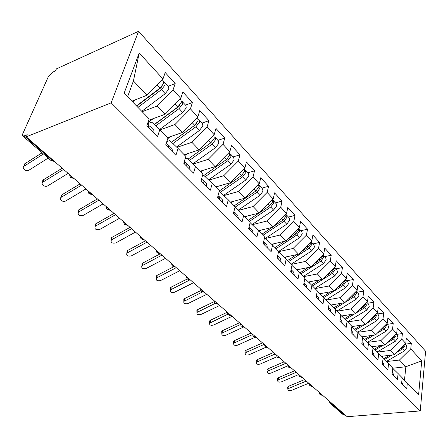 <?xml version="1.0" encoding="UTF-8"?>
<svg xmlns="http://www.w3.org/2000/svg" width="448" height="448" viewBox="0 0 448 448"><rect width="100%" height="100%" fill="white"/><g stroke="black" fill="none" stroke-linecap="round" stroke-linejoin="round"><path stroke-width="0.67" d="M50.893 160.429L22.714 135.923L22.747 133.795L48.474 76.378L52.556 72.195L55.541 70.834L56.403 68.891L138.561 31.304L425.6 351.238L420.246 410.922L111.16 102.833L138.561 31.304M162.988 78.943L139.194 53.015L124.113 93.246L149.195 118.91L146.804 125.849L157.494 136.668L159.796 129.758L167.933 138.085L165.704 144.978L175.918 155.31L178.063 148.445L185.842 156.408L183.764 163.251L193.53 173.135L195.53 166.32L202.978 173.936L201.04 180.729L210.386 190.187L212.251 183.428L219.386 190.725L217.577 197.462L226.531 206.528L228.273 199.819L235.11 206.814L233.425 213.5L242.015 222.191L243.634 215.538L250.197 222.253L248.623 228.883L256.866 237.222L258.384 230.625L264.684 237.076L263.217 243.645L271.135 251.658L272.546 245.118L278.606 251.317L277.234 257.83L284.85 265.535L286.166 259.05L291.99 265.014L290.713 271.471L298.038 278.88L299.264 272.457L304.875 278.197L303.688 284.598L310.738 291.732L311.881 285.365L317.285 290.892L316.176 297.231L322.969 304.108L324.033 297.797L329.241 303.128L328.21 309.411L334.762 316.036L335.754 309.786L340.777 314.927L339.814 321.154L346.136 327.544L347.06 321.356L351.904 326.318L351.014 332.483L357.112 338.654L357.969 332.522L362.656 337.31L361.822 343.42L367.713 349.384L368.514 343.308L373.038 347.939L372.266 353.987L377.961 359.75L378.7 353.73L383.079 358.21L382.362 364.202L387.867 369.774L388.556 363.815L392.79 368.144L392.123 374.08L397.454 379.473L398.093 373.57L402.186 377.765L401.576 383.645L406.734 388.864L407.322 383.012L418.628 394.582L421.73 360.853L410.754 348.897L411.309 343.364L406.353 337.915L405.77 343.47L401.8 339.142L402.399 333.564L397.286 327.942L396.659 333.542L392.56 329.073L393.21 323.45L387.929 317.643L387.251 323.294L383.018 318.679L383.718 313.006L378.263 307.009L377.535 312.704L373.162 307.938L373.912 302.215L368.278 296.016L367.494 301.762L362.97 296.834L363.776 291.066L357.952 284.654L357.112 290.45L352.43 285.348L353.298 279.53L347.267 272.899L346.366 278.746L341.522 273.465L342.451 267.596L336.213 260.73L335.244 266.627L330.226 261.156L331.223 255.242L324.761 248.13L323.725 254.072L318.522 248.405L319.592 242.441L312.894 235.071L311.78 241.058L306.387 235.183L307.535 229.174L300.586 221.53L299.393 227.562L293.793 221.463L295.025 215.41L287.812 207.474L286.535 213.556L280.722 207.222L282.038 201.118L274.551 192.881L273.185 199.007L267.142 192.422L268.554 186.278L260.764 177.71L259.302 183.882L253.019 177.038L254.531 170.85L246.434 161.935L244.866 168.151L238.325 161.028L239.938 154.795L231.51 145.522L229.835 151.771L223.02 144.351L224.75 138.079L215.97 128.419L214.172 134.708L207.071 126.974L208.925 120.663L199.763 110.589L197.842 116.917L190.434 108.847L192.416 102.497L182.857 91.98L180.796 98.347L173.057 89.914L175.185 83.535L165.2 72.548L162.988 78.943L147 95.206L133.431 80.97L127.568 96.785M142.162 111.714L157.259 105.969L165.138 114.234L148.714 120.316M173.057 89.914L157.259 105.969M180.796 98.347L165.138 114.234M159.936 129.903L174.955 124.533L182.504 132.451L167.524 137.665M190.434 108.847L174.955 124.533M197.842 116.917L182.504 132.451M159.796 129.758L151.732 122.125L147.56 123.659M176.915 147.353L191.906 142.313L199.142 149.901L184.246 154.773M207.071 126.974L191.906 142.313M214.172 134.708L199.142 149.901M178.063 148.445L169.792 140.594L166.785 141.63M193.194 164.091L208.158 159.359L215.096 166.639L200.295 171.198M223.02 144.351L208.158 159.359M229.835 151.771L215.096 166.639M195.53 166.32L187.085 158.267L185.08 158.917M208.83 180.158L223.748 175.717L230.412 182.706L215.712 186.967M238.325 161.028L223.748 175.717M244.866 168.151L230.412 182.706M212.251 183.428L203.65 175.207L202.518 175.549M223.854 195.586L238.722 191.419L245.123 198.134L230.524 202.121M253.019 177.038L238.722 191.419M259.302 183.882L245.123 198.134M228.273 199.819L219.531 191.447L219.162 191.554M238.308 210.42L253.109 206.517L259.263 212.974L244.77 216.698M267.142 192.422L253.109 206.517M273.185 199.007L259.263 212.974M243.634 215.538L235.004 207.245L256.95 192.231L260.058 188.059L259.622 185.713L258.944 185.265M252.218 224.694L266.946 221.032L272.871 227.242L258.485 230.731M280.722 207.222L266.946 221.032M286.535 213.556L272.871 227.242M258.384 230.625L250.102 222.656M265.614 238.437L280.269 235.004L285.97 240.985L271.65 244.255M293.793 221.463L280.269 235.004M299.393 227.562L285.97 240.985M272.546 245.118L264.6 237.457M286.166 259.05L278.527 251.681L293.098 248.461L298.592 254.229L284.346 257.292M306.387 235.183L293.098 248.461M311.78 241.058L298.592 254.229M291.362 264.37L305.463 261.436L310.766 266.997L296.587 269.87M318.522 248.405L305.463 261.436M323.725 254.072L310.766 266.997M299.264 272.457L291.922 265.356M303.402 276.685L317.391 273.946L322.504 279.311L308.409 281.999M330.226 261.156L317.391 273.946M335.244 266.627L322.504 279.311M311.881 285.365L304.814 278.522M315.022 288.579L328.899 286.02L333.838 291.2L319.827 293.72M341.522 273.465L328.899 286.02M346.366 278.746L333.838 291.2M324.033 297.797L317.229 291.2M326.256 300.07L340.015 297.679L344.786 302.686L330.865 305.043M352.43 285.348L340.015 297.679M357.112 290.45L344.786 302.686M335.754 309.786L329.196 303.425M337.114 311.181L350.762 308.952L355.37 313.79L341.533 315.986M362.97 296.834L350.762 308.952M367.494 301.762L355.37 313.79M347.06 321.356L340.732 315.207M347.614 321.922L361.144 319.844L365.607 324.526L351.87 326.575M373.162 307.938L361.144 319.844M377.535 312.704L365.607 324.526M357.969 332.522L351.865 326.586M357.762 332.321L371.19 330.383L375.508 334.914L362.141 336.79M383.018 318.679L371.19 330.383M387.251 323.294L375.508 334.914M368.514 343.308L362.617 337.568M367.573 342.39L380.918 340.586L385.095 344.971L371.84 346.713M392.56 329.073L380.918 340.586M396.659 333.542L385.095 344.971M378.7 353.73L373.005 348.18M377.076 352.145L390.337 350.465L394.386 354.71L381.242 356.334M401.8 339.142L390.337 350.465M405.77 343.47L394.386 354.71M388.556 363.815L383.051 358.445M332.203 403.659L331.587 403.715L344.691 415.128L345.302 415.078M344.691 415.128L343.23 414.708L330.12 403.301L331.587 403.715L330.803 402.438M386.282 361.598L399.459 360.035L405.854 366.744L392.778 368.222M410.754 348.897L399.459 360.035M421.73 360.853L405.854 366.744L404.471 380.229M398.093 373.57L392.762 368.374M22.714 135.923L24.147 135.89L27.205 134.663L26.236 136.842L111.16 102.833M26.236 136.842L347.155 416.696L420.246 410.922M131.863 101.175L147 95.206M139.194 53.015L133.431 80.97M407.322 383.012L402.164 377.978M411.309 343.364L405.311 344.148M319.939 394.419L322.269 394.99M402.399 333.564L396.351 334.404M393.21 323.45L387.106 324.346M383.718 313.006L377.558 313.964M373.912 302.215L367.696 303.246M363.776 291.066L357.51 292.163M353.298 279.53L346.976 280.706M342.451 267.596L336.078 268.856M331.223 255.242L324.794 256.586M319.592 242.441L313.107 243.874M307.535 229.174L300.994 230.703M295.025 215.41L288.434 217.039M282.038 201.118L275.391 202.866M268.554 186.278L261.85 188.138M254.531 170.85L247.778 172.833M239.938 154.795L233.139 156.912M224.75 138.079L217.902 140.342M208.925 120.663L202.026 123.077M192.416 102.497L185.478 105.078M175.185 83.535L168.202 86.29M309.73 385.543L312.071 386.098M299.202 376.382L301.549 376.925M288.338 366.934L290.69 367.455M277.116 357.174L279.479 357.678M265.524 347.088L267.893 347.575M253.546 336.672L255.92 337.131M241.153 325.892L243.533 326.329M228.329 314.737L230.709 315.151M227.539 312.385C227.31 312.754 227.634 313.6 228.525 314.938L230.759 315.672M215.051 303.19L217.437 303.576M201.298 291.222L203.678 291.581M187.034 278.818L189.414 279.138M170.335 289.425L170.346 287.756L171.114 287.157L187.225 279.014L189.582 279.759M172.239 265.95L174.614 266.235M171.41 263.441L172.424 266.14L174.832 266.896M156.878 252.594L159.253 252.834M140.918 238.711L143.287 238.913M124.331 224.286L126.683 224.437M107.066 209.272L109.407 209.373M106.176 206.55C106.473 208.522 106.831 209.485 107.234 209.44L109.883 210.235M89.09 193.637L91.42 193.682M88.178 190.854C88.665 193.211 89.023 194.191 89.253 193.799L91.98 194.606M70.358 177.341L72.666 177.33M69.418 174.496L70.515 177.498L73.326 178.321M403.015 385.106L401.755 381.909M306.303 381.074L288.943 388.298L287.868 389.234C287.98 390.561 289.178 390.953 291.446 390.404L308.773 383.225M287.717 387.85L287.644 387.156L288.719 386.221L304.606 379.59M396.956 352.173L402.685 348.813L405.059 345.369L404.981 344.249M405.205 344.03L406.218 345.134L406.924 347.39L404.561 350.829L386.232 361.547M384.255 359.615L392.157 354.99M383.494 358.882L389.598 355.303M399.918 349.25L401.968 348.046L404.298 344.926M382.866 356.132L381.713 356.81M393.725 375.704L392.913 372.926L392.319 372.327M296.251 372.31L278.729 379.725L277.665 380.649C277.754 382.038 278.97 382.452 281.31 381.892L298.452 374.668M277.536 379.316L277.463 378.554L278.527 377.63L294.554 370.826M384.132 365.994L383.331 363.199L382.575 362.432M285.897 363.278L268.212 370.894L267.165 371.795C267.221 373.257 268.458 373.699 270.872 373.128L287.734 365.893M267.053 370.518L266.98 369.695L268.027 368.788L284.206 361.799M374.214 355.958L373.43 353.153L372.495 352.201M275.218 353.965L257.37 361.794L256.34 362.673C256.362 364.207 257.617 364.683 260.114 364.095L276.83 356.793M256.25 361.463L256.178 360.556L257.202 359.671L273.532 352.492M363.961 345.582L363.194 342.759L362.068 341.617M264.208 344.361L246.193 352.408L245.19 353.265C245.168 354.878 246.445 355.382 249.021 354.782L265.776 347.334M245.112 352.122L245.045 351.137L246.047 350.274L262.528 342.894M387.324 342.77L393.602 339.052L396.021 335.558L395.909 334.286M396.082 334.113L397.247 335.378L397.942 337.646L395.534 341.13L377.003 352.072M374.959 350.084L383.18 345.223M374.181 349.328L380.52 345.57M390.426 339.702L392.862 338.262L395.265 334.925M373.514 346.494L372.322 347.2M385.93 324.615L383.466 328.16L380.604 329.868M377.35 333.094L384.227 328.983L386.691 325.438L386.534 324.005M386.669 323.876L387.99 325.315L388.674 327.589L386.221 331.122L367.483 342.3M365.372 340.25L373.934 335.132M364.566 339.466L371.157 335.524M363.86 336.549L362.628 337.288M370.44 319.738L373.755 317.733L376.292 313.942M367.018 323.126L374.545 318.578L377.054 314.983L376.852 313.387M376.942 313.298L378.437 314.922L379.103 317.206L376.606 320.79L357.655 332.214M355.477 330.098L364.403 324.705M354.642 329.286L361.508 325.136M353.892 326.273L352.447 327.152M359.906 309.288L363.726 306.953L366.324 302.926M356.311 312.855L364.543 307.832L367.102 304.186L366.834 302.422M366.89 302.366L368.564 304.186L369.219 306.482L366.671 310.117L347.491 321.798M345.257 319.603L354.575 313.914M344.394 318.769L351.551 314.395M343.599 315.661L342.126 316.562M353.349 334.846L352.604 332.007L351.277 330.658M351.142 331.559L351.075 332.545M252.762 334.494L234.662 342.726L233.682 343.554C233.615 345.251 234.914 345.789 237.58 345.178L254.694 337.422M233.626 342.49L233.565 341.415L234.539 340.586L251.171 332.993M348.992 298.514L353.36 295.814L356.009 291.542M345.206 302.271L354.2 296.722L356.815 293.026L356.468 291.088M356.496 291.06L358.361 293.093L358.999 295.4L356.401 299.085L336.98 311.046M334.695 308.762L344.439 302.747M333.805 307.899L341.275 303.279M332.959 304.685L331.458 305.62M342.367 323.736L341.645 320.88L340.099 319.312M340.021 319.822L340.01 321.35M240.447 324.531L222.768 332.741L221.816 333.53C221.693 335.311 223.014 335.894 225.775 335.266L243.958 326.866M221.771 332.55L221.721 331.374L222.667 330.585L239.45 322.773M330.988 312.222L330.294 309.355L328.513 307.552M328.468 307.838L328.552 309.753M227.926 314.166L209.569 323.176C209.378 325.052 210.722 325.674 213.59 325.035L232.064 316.333M209.535 322.291L209.496 321.009L210.409 320.253L227.343 312.217M319.2 300.294L318.528 297.41L316.501 295.361M316.478 295.501L316.669 297.73M215.202 303.352L196.913 312.474C196.655 314.446 198.016 315.112 201.001 314.462L219.643 305.502M196.902 311.696L196.874 310.29L197.742 309.585L214.29 301.571M337.669 287.398L342.63 284.29L345.302 280.538L345.335 279.765M323.775 297.55L343.504 285.23L346.17 281.478L345.733 279.373M345.744 279.367L347.816 281.618L348.438 283.937L345.778 287.672L326.116 299.925M322.857 296.654L330.669 291.771M321.955 293.334L320.421 294.297M325.909 275.923L331.531 272.367L334.258 268.554L334.281 267.585M312.458 285.958L332.433 273.336L335.154 269.528L334.606 267.26L336.896 269.752L337.501 272.076L334.79 275.867L314.871 288.422M311.528 285.018L319.71 279.843M310.576 281.59L309.008 282.582M313.684 264.079L320.034 260.014L322.823 256.15L322.823 254.968M300.737 273.963L320.97 261.022L323.753 257.158L323.07 254.722M323.176 254.822L325.601 257.46L326.178 259.79L323.411 263.642L303.234 276.517M299.779 272.983L308.381 267.478M298.794 269.422L297.192 270.446M306.97 287.918L306.326 285.023L304.035 282.705M304.03 282.755L304.343 285.264M202.44 291.978L183.842 301.403C183.506 303.486 184.89 304.198 187.986 303.542L206.802 294.302M183.837 300.748L183.831 299.214L184.649 298.558L200.833 290.55M300.972 251.854L308.123 247.218L310.974 243.292L310.94 241.898M288.59 261.537L309.092 248.259L311.937 244.339L311.091 241.746M311.382 241.998L313.891 244.731L314.451 247.066L311.623 250.975L291.178 264.18M287.605 260.523L296.671 254.643M286.586 256.81L284.945 257.874M294.28 275.078L293.664 272.171L291.094 269.562L291.553 272.317M189.997 279.826L170.33 289.957C169.904 292.141 171.304 292.908 174.535 292.242L193.519 282.722M287.728 239.232L295.775 233.946L298.682 229.958L298.603 228.351M276.007 248.657L296.778 235.026L299.684 231.045L299.152 228.704L298.642 228.318M299.152 228.704L301.756 231.532L302.294 233.878L299.404 237.843L278.572 251.474M274.977 247.604L284.564 241.31M273.935 243.734L272.255 244.838M281.098 261.738L280.515 258.826L277.687 255.954L278.264 258.871M176.26 267.669L156.352 278.102C155.826 280.403 157.242 281.221 160.614 280.554L179.771 270.732M156.363 277.71L156.402 275.89L157.102 275.358L173.667 266.795M273.924 226.19L282.957 220.175L285.936 216.126L285.79 214.301M262.948 235.295L283.998 221.295L286.972 217.252L286.468 214.906L285.863 214.48M286.468 214.906L289.173 217.846L289.682 220.192L286.726 224.224L265.485 238.308M261.884 234.209L272.037 227.444M260.814 230.166L259.073 231.33M267.394 247.873L266.851 244.955L263.917 241.97L264.449 244.894M263.48 242.48L263.323 243.751M161.896 255.142L141.887 265.826C141.249 268.246 142.682 269.119 146.199 268.453L165.536 258.317M141.898 265.58L141.977 263.609L142.598 263.144L160.322 253.77M259.51 212.727L269.651 205.878L272.698 201.768L272.462 199.724M249.396 221.43L270.732 207.043L273.773 202.938L273.302 200.586L272.664 200.15M273.302 200.586L276.108 203.638L276.584 205.99L273.56 210.078L252.056 224.538M248.287 220.298L259.073 213.018M247.195 216.076L245.37 217.314M253.148 233.453L252.644 230.53L249.586 227.422L250.079 230.356M249.004 227.287L248.903 229.163M147.006 242.155L126.907 253.109C126.146 255.646 127.596 256.581 131.27 255.92L150.78 245.448M126.913 253.014L127.036 250.88L127.574 250.488L145.454 240.806M249.054 227.063L249.586 227.422M234.17 205.856L255.825 191.022L258.938 186.844L258.591 184.593M259.622 185.713L262.539 188.882L262.987 191.229L259.89 195.39L238.118 210.241M233.055 201.426L231.134 202.748M238.314 218.445L237.849 215.51L234.668 212.279L235.116 215.214M233.884 211.669L233.895 213.976M131.561 228.687L111.384 239.915C110.482 242.575 111.955 243.583 115.791 242.928L135.475 232.103M111.35 239.949L111.552 237.681L112 237.367L130.038 227.36M233.957 211.848L234.668 212.279M219.324 190.96L241.444 175.577L244.636 171.326L244.143 168.879M220.394 192.27L242.614 176.831L245.806 172.592L245.398 170.246L244.681 169.798M245.398 170.246L248.433 173.544L248.847 175.89L245.672 180.118L223.636 195.373M218.361 186.194L216.339 187.606M222.858 202.81L222.443 199.87L219.128 196.504L219.531 199.438M218.103 195.502L218.254 198.15M115.528 214.71L95.29 226.234C94.237 229.018 95.721 230.093 99.742 229.449L119.594 218.254M95.161 226.341L95.497 223.989L114.038 213.405M218.366 196.067L219.128 196.504M203.902 175.448L226.481 159.499L229.757 155.182L229.096 152.516M205.195 176.68L227.702 160.81L230.966 156.498L230.602 154.157L229.835 153.698M230.602 154.157L233.761 157.59L234.136 159.93L230.882 164.226L208.572 179.911M203.078 170.341L200.939 171.853M206.741 186.502L206.382 183.568L203.006 180.135M202.11 179.614L202.922 180.051L203.269 182.991M201.611 178.718L201.942 181.642M98.879 200.189L78.585 212.027C77.375 214.939 78.87 216.082 83.076 215.46L103.102 203.874M78.361 212.212L78.842 209.776L97.418 198.918M188.026 159.169L210.896 142.755L214.256 138.365L213.937 136.03L213.422 135.47M189.375 160.457L212.167 144.122L215.522 139.737L215.197 137.402L214.374 136.942M215.197 137.402L218.484 140.974L218.814 143.315L215.482 147.683L192.903 163.811M187.18 153.815L184.906 155.45M189.924 169.484L189.622 166.55L186.088 162.966M185.136 162.445L186.01 162.882L186.301 165.816M184.38 161.23L184.906 164.41M81.575 185.097L61.236 197.271C58.29 199.058 62.933 202.776 65.766 200.928L85.966 188.927M60.911 197.523L61.544 195.014L80.153 183.854M171.494 142.206L194.656 125.3L198.1 120.837L197.826 118.507L197.075 117.695M171.534 142.246L195.434 124.802L196.493 123.603M172.9 143.545L195.978 126.728L199.416 122.265L199.142 119.941L198.257 119.487M199.142 119.941L202.569 123.665L202.854 125.994L199.433 130.441L176.579 147.039M170.615 136.584L167.737 138.695M172.357 151.71L172.116 148.781L168.42 145.023M167.395 144.514L168.342 144.95L168.566 147.874M166.365 142.94L166.897 143.478L167.115 146.401M63.577 169.4L43.17 181.955C40.018 183.742 44.85 187.774 47.774 185.825L68.141 173.382M42.778 182.252L42.605 180.841L43.344 179.827L62.194 168.196M154.252 124.51L177.705 107.094L181.244 102.553L181.02 100.234L180.018 99.142M154.386 124.639L178.59 106.669L179.838 105.034M155.725 125.905L179.088 108.578L182.622 104.042L182.392 101.724L181.44 101.287M182.392 101.724L185.97 105.616L186.206 107.934L182.694 112.454L159.566 129.539M170.565 112.398L171.175 112.174M153.356 118.597L147.902 122.662M153.983 133.118L153.821 130.2L149.946 126.269M148.837 125.765L149.867 126.196L150.018 129.108M147.51 123.799L148.355 124.656L148.501 127.568M43.439 153.944L24.265 166.085C21.168 167.877 25.883 172.021 28.913 170.201L48.194 158.088M23.912 166.354L24.69 163.822L42.095 152.779M136.461 105.885L160.009 88.082L163.643 83.457L163.475 81.155L162.193 79.755M136.696 106.12L161 87.741L162.344 85.764M137.934 107.391L161.454 89.634L165.082 85.014L164.909 82.712L163.867 82.292M164.909 82.712L168.644 86.772L168.829 89.079L165.222 93.682L141.775 111.317M151.329 94.64L152.449 94.209M135.352 99.803L132.574 101.909M24.147 135.89L52.416 160.518L53.105 160.266M53.872 161.336L50.96 160.49L52.416 160.518L54.443 161.437M322.622 395.298L321.647 395.052L320.891 393.792M312.452 386.434L311.444 386.165L310.666 384.877M301.958 377.283L300.922 376.998L300.121 375.676M291.133 367.842L290.058 367.534L289.234 366.184M279.955 358.098L278.841 357.762L277.99 356.384M268.408 348.023L267.249 347.67L266.375 346.254M256.469 337.613L255.27 337.232L254.369 335.782M244.121 326.844L242.878 326.435L241.948 324.951M231.342 315.706L230.054 315.263L229.096 313.746M218.114 304.164L216.776 303.699L215.785 302.137M204.406 292.214L203.017 291.71L201.992 290.108M190.193 279.821L188.748 279.283L187.69 277.637M175.448 266.963L173.947 266.386L172.85 264.695M160.143 253.613L158.575 252.997L157.444 251.261M144.239 239.747L142.61 239.086L141.434 237.3M127.708 225.327L126.006 224.627L124.79 222.785M110.505 210.325L108.73 209.574L107.464 207.676M92.59 194.701L90.737 193.9L89.426 191.94M73.92 178.422L71.982 177.565L70.616 175.543M288.719 386.221L288.943 388.298M402.685 348.813L404.561 350.829M401.57 347.62L401.968 348.046M278.527 377.63L278.729 379.725M268.027 368.788L268.212 370.894M257.202 359.671L257.37 361.794M246.047 350.274L246.193 352.408M393.602 339.052L395.534 341.13M392.398 337.758L392.862 338.262M384.227 328.983L386.221 331.122M382.922 327.578L383.466 328.16M374.545 318.578L376.606 320.79M373.134 317.066L373.755 317.733M364.543 307.832L366.671 310.117M363.026 306.197L363.726 306.953M234.539 340.586L234.662 342.726M354.2 296.722L356.401 299.085M352.565 294.963L353.36 295.814M222.667 330.585L222.768 332.741M210.409 320.253L210.482 322.426M197.742 309.585L197.786 311.769M343.504 285.23L345.778 287.672M341.746 283.338L342.63 284.29M332.433 273.336L334.79 275.867M330.546 271.303L331.531 272.367M320.97 261.022L323.411 263.642M318.942 258.838L320.034 260.014M184.649 298.558L184.666 300.754M309.092 248.259L311.623 250.975M306.914 245.918L308.123 247.218M171.114 287.157L171.097 289.358M296.778 235.026L299.404 237.843M294.442 232.518L295.775 233.946M157.102 275.358L157.058 277.57M283.998 221.295L286.726 224.224M281.495 218.607L282.957 220.175M142.598 263.144L142.514 265.362M270.732 207.043L273.56 210.078M268.05 204.159L269.651 205.878M127.574 250.488L127.45 252.717M256.95 192.231L259.89 195.39M254.072 189.14L255.825 191.022M112 237.367L111.832 239.602M242.614 176.831L245.672 180.118M239.534 173.522L241.444 175.577M95.844 223.754L95.631 225.999M227.702 160.81L230.882 164.226M224.398 157.259L226.481 159.499M79.066 209.63L78.809 211.876M212.167 144.122L215.482 147.683M208.628 140.314L210.896 142.755M61.645 194.953L61.337 197.21M195.978 126.728L199.433 130.441M192.181 122.646L194.656 125.3M43.534 179.698L43.17 181.955M179.088 108.578L182.694 112.454M175.022 104.21L177.705 107.094M24.69 163.822L24.265 166.085M161.454 89.634L165.222 93.682M157.091 84.946L160.009 88.082M320.169 394.649L322.129 395.326M329.09 400.943L330.12 403.301M309.966 385.767L311.948 386.45M319.183 392.302L320.13 394.615M299.432 376.611L301.448 377.294M308.974 383.398L309.926 385.739M288.568 367.158L290.606 367.847M298.441 374.214L299.398 376.583M277.346 357.398L279.418 358.092M287.571 364.734L288.534 367.13M265.754 347.312L267.859 348.012M276.349 354.95L277.312 357.375M253.77 336.89L255.909 337.596M264.751 344.837C264.527 345.212 264.852 346.035 265.726 347.29M241.371 326.11L243.55 326.822M252.762 334.382C252.532 334.74 252.857 335.569 253.742 336.868M240.369 323.574C240.128 323.915 240.458 324.75 241.349 326.094M215.264 303.402L217.521 304.125M201.505 291.435L203.801 292.163M214.256 300.798C214.043 301.246 214.374 302.109 215.247 303.386M200.491 288.798L201.488 291.418M186.217 276.354L187.225 279.014M157.069 252.784L159.516 253.54M141.109 238.902L143.612 239.663M156.038 250.034L157.063 252.778M124.51 224.465L127.081 225.238M140.067 236.107L141.098 238.896M123.458 221.62L124.505 224.459M287.868 389.234L287.644 387.156M277.665 380.649L277.463 378.554M267.165 371.795L266.98 369.695M256.34 362.673L256.178 360.556M245.19 353.265L245.045 351.137M233.682 343.554L233.565 341.415M221.816 333.53L221.721 331.374M209.569 323.176L209.496 321.009M196.913 312.474L196.874 310.29M183.842 301.403L183.831 299.214M170.33 289.957L170.346 287.756M156.352 278.102L156.402 275.89M141.887 265.826L141.977 263.609M126.907 253.109L127.036 250.88M111.384 239.915L111.552 237.681M95.29 226.234L95.497 223.989M78.585 212.027L78.842 209.776M61.236 197.271L61.544 195.014"/></g></svg>
